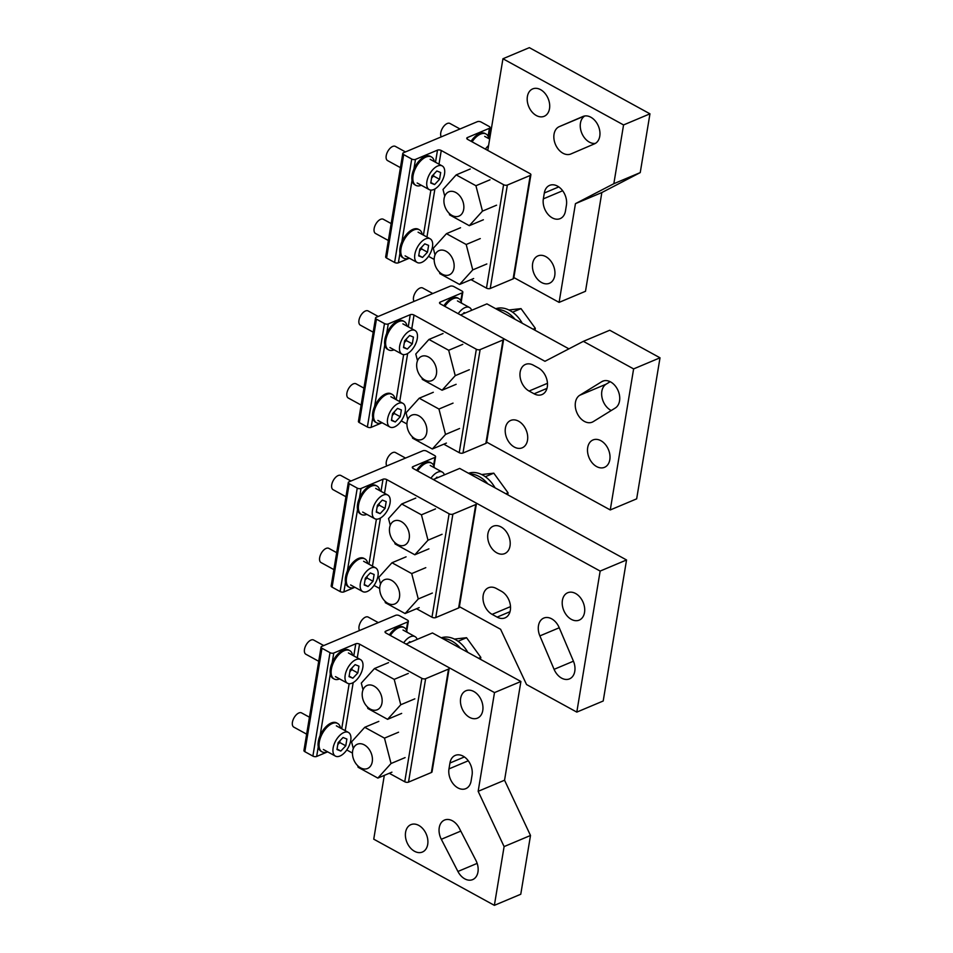 <?xml version="1.0" encoding="UTF-8"?>
<svg xmlns="http://www.w3.org/2000/svg" width="953" height="953" viewBox="0 0 953 953"><rect width="100%" height="100%" fill="white"/><g stroke="black" fill="none" stroke-linecap="round" stroke-linejoin="round"><path stroke-width="1.43" d="M467.411 137.554L489.413 128.298A2.704 1.275 -170.6 0 0 490.068 127.642A2.704 1.275 -170.6 0 0 489.163 126.463L481.122 122.044A2.704 1.275 -170.6 0 0 477.346 121.686L403.441 152.778A2.704 1.275 -170.6 0 0 402.785 153.433A2.704 1.275 -170.6 0 0 403.691 154.612L411.732 159.032A2.704 1.275 -170.6 0 0 415.496 159.389L437.498 150.133A2.704 1.275 -170.6 0 1 441.263 150.503L503.589 184.691A2.704 1.275 -170.6 0 0 507.353 185.061L530.237 175.435A2.704 1.275 -170.6 0 0 530.892 174.768A2.704 1.275 -170.6 0 0 529.987 173.589L467.661 139.4A2.704 1.275 -170.6 0 1 466.767 138.221A2.704 1.275 -170.6 0 1 467.411 137.554L467.173 139.055M409.361 258.203L398.378 262.814A2.704 1.275 -170.6 0 1 394.602 262.456L386.561 258.049A2.704 1.275 -170.6 0 1 385.655 256.869L402.785 153.433M530.892 174.768L513.762 278.205A2.704 1.275 -170.6 0 1 513.119 278.86L490.235 288.485A2.704 1.275 -170.6 0 1 486.471 288.128L471.008 279.646M434.175 259.43L428.505 256.321M440.179 302.101L462.169 292.845A2.704 1.275 -170.6 0 0 462.824 292.19A2.704 1.275 -170.6 0 0 461.919 291.01L453.878 286.591A2.704 1.275 -170.6 0 0 450.114 286.234L376.197 317.313A2.704 1.275 -170.6 0 0 375.542 317.98A2.704 1.275 -170.6 0 0 376.447 319.16L384.488 323.579A2.704 1.275 -170.6 0 0 388.264 323.937L410.255 314.681A2.704 1.275 -170.6 0 1 414.031 315.05L476.345 349.239A2.704 1.275 -170.6 0 0 480.121 349.608L502.993 339.983A2.704 1.275 -170.6 0 0 503.649 339.316A2.704 1.275 -170.6 0 0 502.743 338.136L440.429 303.947A2.704 1.275 -170.6 0 1 439.524 302.768A2.704 1.275 -170.6 0 1 440.179 302.101L439.929 303.602M382.129 422.739L371.134 427.361A2.704 1.275 -170.6 0 1 367.37 427.004L359.329 422.596A2.704 1.275 -170.6 0 1 358.423 421.405L375.542 317.98M503.649 339.316L486.53 442.752A2.704 1.275 -170.6 0 1 485.875 443.407L462.991 453.032A2.704 1.275 -170.6 0 1 459.227 452.675L443.776 444.193M406.931 423.978L401.261 420.869M412.935 466.648L434.937 457.392A2.704 1.275 -170.6 0 0 435.581 456.737A2.704 1.275 -170.6 0 0 434.687 455.558L426.646 451.138A2.704 1.275 -170.6 0 0 422.87 450.781L348.953 481.861A2.704 1.275 -170.6 0 0 348.298 482.528A2.704 1.275 -170.6 0 0 349.203 483.707L357.244 488.115A2.704 1.275 -170.6 0 0 361.02 488.484L383.011 479.228A2.704 1.275 -170.6 0 1 386.787 479.597L449.113 513.786A2.704 1.275 -170.6 0 0 452.878 514.144L475.761 504.53A2.704 1.275 -170.6 0 0 476.405 503.863A2.704 1.275 -170.6 0 0 475.511 502.684L413.185 468.495A2.704 1.275 -170.6 0 1 412.28 467.315A2.704 1.275 -170.6 0 1 412.935 466.648L412.685 468.149M354.885 587.286L343.89 591.908A2.704 1.275 -170.6 0 1 340.126 591.551L332.085 587.143A2.704 1.275 -170.6 0 1 331.179 585.952L348.298 482.528M476.405 503.863L459.286 607.299A2.704 1.275 -170.6 0 1 458.631 607.954L435.759 617.58A2.704 1.275 -170.6 0 1 431.983 617.21L416.532 608.741M379.699 588.525L374.029 585.416M385.691 631.196L407.693 621.94A2.704 1.275 -170.6 0 0 408.349 621.285A2.704 1.275 -170.6 0 0 407.443 620.093L399.402 615.686A2.704 1.275 -170.6 0 0 395.626 615.328L321.721 646.408A2.704 1.275 -170.6 0 0 321.066 647.075A2.704 1.275 -170.6 0 0 321.971 648.254L330.012 652.662A2.704 1.275 -170.6 0 0 333.776 653.031L355.779 643.775A2.704 1.275 -170.6 0 1 359.543 644.145L421.869 678.333A2.704 1.275 -170.6 0 0 425.634 678.691L448.518 669.077A2.704 1.275 -170.6 0 0 449.173 668.41A2.704 1.275 -170.6 0 0 448.267 667.231L385.941 633.042A2.704 1.275 -170.6 0 1 385.036 631.851A2.704 1.275 -170.6 0 1 385.691 631.196L385.441 632.697M327.641 751.834L316.658 756.456A2.704 1.275 -170.6 0 1 312.882 756.098L304.841 751.679A2.704 1.275 -170.6 0 1 303.936 750.499L321.066 647.075M449.173 668.41L432.043 771.835A2.704 1.275 -170.6 0 1 431.387 772.502L408.515 782.127A2.704 1.275 -170.6 0 1 404.739 781.758L389.289 773.288M352.455 753.073L346.785 749.963M472.092 141.818A16.201 8.553 -61.2 0 1 480.55 134.099A16.201 8.553 -61.2 0 1 486.006 134.004A16.201 8.553 -61.2 0 1 488.853 138.638M471.08 141.27A16.201 8.553 -61.2 0 1 479.538 133.551A16.201 8.553 -61.2 0 1 484.994 133.456L486.006 134.004M444.848 306.366A16.201 8.553 -61.2 0 1 453.306 298.646A16.201 8.553 -61.2 0 1 458.762 298.551A16.201 8.553 -61.2 0 1 461.609 303.185M443.836 305.818A16.201 8.553 -61.2 0 1 452.306 298.098A16.201 8.553 -61.2 0 1 457.762 297.991L458.762 298.551M417.605 470.913A16.201 8.553 -61.2 0 1 426.062 463.194A16.201 8.553 -61.2 0 1 431.518 463.098A16.201 8.553 -61.2 0 1 434.365 467.732M416.604 470.365A16.201 8.553 -61.2 0 1 425.062 462.646A16.201 8.553 -61.2 0 1 430.518 462.539L431.518 463.098M390.361 635.46A16.201 8.553 -61.2 0 1 398.819 627.741A16.201 8.553 -61.2 0 1 404.286 627.646A16.201 8.553 -61.2 0 1 407.134 632.28M389.36 634.912A16.201 8.553 -61.2 0 1 397.818 627.193A16.201 8.553 -61.2 0 1 403.274 627.086L404.286 627.646M421.309 185.263A16.201 8.553 -61.2 0 1 415.865 185.358A16.201 8.553 -61.2 0 1 414.221 171.326A16.201 8.553 -61.2 0 1 425.991 157.042A16.201 8.553 -61.2 0 1 431.447 156.947A16.201 8.553 -61.2 0 1 434.294 161.593M415.865 185.358L414.853 184.799A16.201 8.553 -61.2 0 1 413.221 170.766A16.201 8.553 -61.2 0 1 424.978 156.495A16.201 8.553 -61.2 0 1 430.446 156.399L431.447 156.947M409.242 258.132A16.201 8.553 -61.2 0 1 403.798 258.227A16.201 8.553 -61.2 0 1 402.154 244.194A16.201 8.553 -61.2 0 1 413.924 229.911A16.201 8.553 -61.2 0 1 419.38 229.816A16.201 8.553 -61.2 0 1 422.227 234.462M403.798 258.227L402.797 257.667A16.201 8.553 -61.2 0 1 401.153 243.634A16.201 8.553 -61.2 0 1 412.923 229.363A16.201 8.553 -61.2 0 1 418.379 229.268L419.38 229.816M394.065 349.811A16.201 8.553 -61.2 0 1 388.621 349.894A16.201 8.553 -61.2 0 1 386.978 335.873A16.201 8.553 -61.2 0 1 398.747 321.59A16.201 8.553 -61.2 0 1 404.203 321.495A16.201 8.553 -61.2 0 1 407.05 326.14M388.621 349.894L387.621 349.346A16.201 8.553 -61.2 0 1 385.977 335.313A16.201 8.553 -61.2 0 1 397.746 321.042A16.201 8.553 -61.2 0 1 403.202 320.947L404.203 321.495M381.998 422.679A16.201 8.553 -61.2 0 1 376.554 422.775A16.201 8.553 -61.2 0 1 374.922 408.742A16.201 8.553 -61.2 0 1 386.68 394.459A16.201 8.553 -61.2 0 1 392.148 394.363A16.201 8.553 -61.2 0 1 394.995 399.009M376.554 422.775L375.553 422.215A16.201 8.553 -61.2 0 1 373.91 408.182A16.201 8.553 -61.2 0 1 385.679 393.911A16.201 8.553 -61.2 0 1 391.135 393.815L392.148 394.363M366.822 514.358A16.201 8.553 -61.2 0 1 361.378 514.441A16.201 8.553 -61.2 0 1 359.746 500.408A16.201 8.553 -61.2 0 1 371.503 486.137A16.201 8.553 -61.2 0 1 376.971 486.042A16.201 8.553 -61.2 0 1 379.818 490.688M361.378 514.441L360.377 513.893A16.201 8.553 -61.2 0 1 358.733 499.86A16.201 8.553 -61.2 0 1 370.503 485.589A16.201 8.553 -61.2 0 1 375.959 485.494L376.971 486.042M354.766 587.227A16.201 8.553 -61.2 0 1 349.322 587.322A16.201 8.553 -61.2 0 1 347.678 573.289A16.201 8.553 -61.2 0 1 359.448 559.006A16.201 8.553 -61.2 0 1 364.904 558.911A16.201 8.553 -61.2 0 1 367.751 563.557M349.322 587.322L348.31 586.762A16.201 8.553 -61.2 0 1 346.678 572.729A16.201 8.553 -61.2 0 1 358.435 558.458A16.201 8.553 -61.2 0 1 363.903 558.363L364.904 558.911M339.578 678.905A16.201 8.553 -61.2 0 1 334.146 678.989A16.201 8.553 -61.2 0 1 332.502 664.956A16.201 8.553 -61.2 0 1 344.271 650.685A16.201 8.553 -61.2 0 1 349.727 650.589A16.201 8.553 -61.2 0 1 352.574 655.223M334.146 678.989L333.133 678.441A16.201 8.553 -61.2 0 1 331.501 664.408A16.201 8.553 -61.2 0 1 343.259 650.137A16.201 8.553 -61.2 0 1 348.715 650.041L349.727 650.589M327.522 751.774A16.201 8.553 -61.2 0 1 322.078 751.869A16.201 8.553 -61.2 0 1 320.434 737.836A16.201 8.553 -61.2 0 1 332.204 723.553A16.201 8.553 -61.2 0 1 337.66 723.458A16.201 8.553 -61.2 0 1 340.507 728.104M322.078 751.869L321.078 751.309A16.201 8.553 -61.2 0 1 319.434 737.277A16.201 8.553 -61.2 0 1 331.203 723.005A16.201 8.553 -61.2 0 1 336.659 722.91L337.66 723.458M485.422 149.133A13.497 7.124 -61.2 0 1 488.591 145.487M441.287 136.851A8.1 4.277 -61.2 0 1 441.727 129.644A8.1 4.277 -61.2 0 1 447.207 123.509A8.1 4.277 -61.2 0 1 449.935 123.461L460.013 128.977M465.207 313.001L464.159 312.584L462.801 314.025M458.179 313.68A13.497 7.124 -61.2 0 1 464.981 307.616A13.497 7.124 -61.2 0 1 469.531 307.533A13.497 7.124 -61.2 0 1 471.628 310.309M414.043 301.398A8.1 4.277 -61.2 0 1 414.484 294.191A8.1 4.277 -61.2 0 1 419.975 288.056A8.1 4.277 -61.2 0 1 422.703 287.997L432.769 293.524M437.963 477.548L436.915 477.131L435.557 478.573M430.935 478.227A13.497 7.124 -61.2 0 1 437.737 472.164A13.497 7.124 -61.2 0 1 442.287 472.08A13.497 7.124 -61.2 0 1 444.396 474.856M386.811 465.946A8.1 4.277 -61.2 0 1 387.252 458.738A8.1 4.277 -61.2 0 1 392.731 452.604A8.1 4.277 -61.2 0 1 395.459 452.544L405.525 458.071M410.719 642.096L409.671 641.679L408.313 643.108M403.703 642.775A13.497 7.124 -61.2 0 1 410.493 636.711A13.497 7.124 -61.2 0 1 415.043 636.628A13.497 7.124 -61.2 0 1 417.152 639.392M359.567 630.493A8.1 4.277 -61.2 0 1 360.008 623.286A8.1 4.277 -61.2 0 1 365.487 617.139A8.1 4.277 -61.2 0 1 368.215 617.091L378.281 622.619M434.592 184.56L439.559 179.307L440.679 172.529L436.843 170.98L431.876 176.222L430.756 183.012L434.592 184.56L430.839 182.499M431.578 178.056L433.52 176.007L433.829 174.161M439.559 179.307L433.52 176.007M433.77 189.528A13.497 7.124 -61.2 0 1 429.219 189.599A13.497 7.124 -61.2 0 1 427.861 177.913A13.497 7.124 -61.2 0 1 437.665 166.013A13.497 7.124 -61.2 0 1 442.216 165.929A13.497 7.124 -61.2 0 1 443.574 177.627A13.497 7.124 -61.2 0 1 433.77 189.528M400.427 167.645L387.597 160.604A8.1 4.277 -61.2 0 1 386.775 153.588A8.1 4.277 -61.2 0 1 392.66 146.452A8.1 4.277 -61.2 0 1 395.388 146.405L405.454 151.92M422.524 257.429L427.492 252.188L428.612 245.397L424.776 243.849L419.82 249.102L418.689 255.88L422.524 257.429L418.772 255.368M419.511 250.937L421.464 248.876L421.762 247.041M427.492 252.188L421.464 248.876M421.702 262.397A13.497 7.124 -61.2 0 1 417.164 262.48A13.497 7.124 -61.2 0 1 415.794 250.782A13.497 7.124 -61.2 0 1 425.598 238.881A13.497 7.124 -61.2 0 1 430.148 238.798A13.497 7.124 -61.2 0 1 431.518 250.496A13.497 7.124 -61.2 0 1 421.702 262.397M388.371 240.513L375.53 233.473A8.1 4.277 -61.2 0 1 374.708 226.457A8.1 4.277 -61.2 0 1 380.592 219.321A8.1 4.277 -61.2 0 1 383.32 219.273L391.171 223.574M407.348 349.096L412.315 343.854L413.435 337.076L409.599 335.527L404.632 340.769L403.512 347.559L407.348 349.096L403.595 347.047M404.334 342.603L406.288 340.555L406.586 338.708M412.315 343.854L406.288 340.555M406.526 354.063A13.497 7.124 -61.2 0 1 401.987 354.147A13.497 7.124 -61.2 0 1 400.617 342.461A13.497 7.124 -61.2 0 1 410.421 330.56A13.497 7.124 -61.2 0 1 414.972 330.477A13.497 7.124 -61.2 0 1 416.33 342.175A13.497 7.124 -61.2 0 1 406.526 354.063M373.195 332.192L360.353 325.152A8.1 4.277 -61.2 0 1 359.531 318.135A8.1 4.277 -61.2 0 1 365.416 311A8.1 4.277 -61.2 0 1 368.144 310.952L378.21 316.467M395.292 421.976L400.248 416.723L401.368 409.945L397.532 408.396L392.576 413.638L391.445 420.428L395.292 421.976L391.54 419.916M392.267 415.484L394.22 413.423L394.518 411.589M400.248 416.723L394.22 413.423M394.471 426.944A13.497 7.124 -61.2 0 1 389.92 427.027A13.497 7.124 -61.2 0 1 388.55 415.329A13.497 7.124 -61.2 0 1 398.354 403.429A13.497 7.124 -61.2 0 1 402.905 403.345A13.497 7.124 -61.2 0 1 404.275 415.043A13.497 7.124 -61.2 0 1 394.471 426.944M361.127 405.061L348.286 398.02A8.1 4.277 -61.2 0 1 347.464 391.004A8.1 4.277 -61.2 0 1 353.349 383.868A8.1 4.277 -61.2 0 1 356.077 383.821L363.927 388.121M380.116 513.643L385.072 508.402L386.191 501.623L382.356 500.075L377.4 505.316L376.268 512.106L380.116 513.643L376.364 511.594M377.09 507.151L379.044 505.09L379.342 503.255M385.072 508.402L379.044 505.09M379.294 518.611A13.497 7.124 -61.2 0 1 374.743 518.694A13.497 7.124 -61.2 0 1 373.373 507.008A13.497 7.124 -61.2 0 1 383.177 495.107A13.497 7.124 -61.2 0 1 387.728 495.024A13.497 7.124 -61.2 0 1 389.098 506.722A13.497 7.124 -61.2 0 1 379.294 518.611M345.951 496.739L333.109 489.699A8.1 4.277 -61.2 0 1 332.287 482.683A8.1 4.277 -61.2 0 1 338.172 475.547A8.1 4.277 -61.2 0 1 340.9 475.499L350.966 481.015M368.049 586.524L373.004 581.27L374.136 574.492L370.3 572.944L365.333 578.185L364.213 584.975L368.049 586.524L364.296 584.463M365.035 580.02L366.976 577.971L367.286 576.136M373.004 581.27L366.976 577.971M367.227 591.491A13.497 7.124 -61.2 0 1 362.676 591.563A13.497 7.124 -61.2 0 1 361.306 579.877A13.497 7.124 -61.2 0 1 371.122 567.976A13.497 7.124 -61.2 0 1 375.661 567.893A13.497 7.124 -61.2 0 1 377.031 579.591A13.497 7.124 -61.2 0 1 367.227 591.491M333.884 569.608L321.042 562.568A8.1 4.277 -61.2 0 1 320.232 555.551A8.1 4.277 -61.2 0 1 326.117 548.416A8.1 4.277 -61.2 0 1 328.845 548.368L336.695 552.669M352.872 678.191L357.828 672.949L358.959 666.171L355.124 664.622L350.156 669.864L349.036 676.654L352.872 678.191L349.12 676.13M349.858 671.698L351.8 669.637L352.11 667.803M357.828 672.949L351.8 669.637M352.05 683.158A13.497 7.124 -61.2 0 1 347.5 683.241A13.497 7.124 -61.2 0 1 346.13 671.555A13.497 7.124 -61.2 0 1 355.945 659.655A13.497 7.124 -61.2 0 1 360.484 659.571A13.497 7.124 -61.2 0 1 361.854 671.269A13.497 7.124 -61.2 0 1 352.05 683.158M318.707 661.287L305.865 654.246A8.1 4.277 -61.2 0 1 305.055 647.23A8.1 4.277 -61.2 0 1 310.94 640.094A8.1 4.277 -61.2 0 1 313.668 640.047L323.734 645.562M340.805 751.059L345.772 745.818L346.892 739.04L343.056 737.491L338.089 742.732L336.969 749.523L340.805 751.059L337.052 749.01M337.791 744.567L339.733 742.518L340.042 740.672M345.772 745.818L339.733 742.518M339.983 756.027A13.497 7.124 -61.2 0 1 335.432 756.11A13.497 7.124 -61.2 0 1 334.074 744.424A13.497 7.124 -61.2 0 1 343.878 732.523A13.497 7.124 -61.2 0 1 348.429 732.44A13.497 7.124 -61.2 0 1 349.787 744.138A13.497 7.124 -61.2 0 1 339.983 756.027M306.64 734.155L293.81 727.115A8.1 4.277 -61.2 0 1 292.988 720.099A8.1 4.277 -61.2 0 1 298.873 712.963A8.1 4.277 -61.2 0 1 301.601 712.915L309.451 717.216M640.237 172.6L613.839 183.703L623.56 124.938L649.958 113.824L640.237 172.6L601.843 192.554L585.499 291.284L559.101 302.387L513.87 277.573M623.56 124.938L502.946 58.752L529.344 47.65L649.958 113.824M502.946 58.752L487.769 150.431M559.292 126.63L582.902 116.504A14.855 10.495 67.2 0 1 582.95 116.48A14.855 10.495 67.2 0 1 598.377 126.058A14.855 10.495 67.2 0 1 594.517 143.832L570.907 153.957A14.855 10.495 67.2 0 1 570.859 153.981A14.855 10.495 67.2 0 1 555.432 144.403A14.855 10.495 67.2 0 1 559.292 126.63L584.534 116.016M595.387 143.391A14.855 10.495 67.2 0 1 581.58 132.658A14.855 10.495 67.2 0 1 584.832 115.968M527.39 96.527A14.855 10.495 67.2 0 1 532.691 88.903A14.855 10.495 67.2 0 1 544.925 93.275A14.855 10.495 67.2 0 1 549.512 108.654A14.855 10.495 67.2 0 1 544.211 116.278A14.855 10.495 67.2 0 1 531.977 111.906A14.855 10.495 67.2 0 1 527.39 96.527M543.341 198.867L544.318 192.994A14.855 10.495 67.2 0 1 549.619 185.37A14.855 10.495 67.2 0 1 561.853 189.742A14.855 10.495 67.2 0 1 566.427 205.121L565.463 211.006A14.855 10.495 67.2 0 1 560.161 218.63A14.855 10.495 67.2 0 1 547.927 214.246A14.855 10.495 67.2 0 1 543.341 198.867L562.651 190.755M532.644 263.516A14.855 10.495 67.2 0 1 537.945 255.892A14.855 10.495 67.2 0 1 550.179 260.264A14.855 10.495 67.2 0 1 554.753 275.643A14.855 10.495 67.2 0 1 549.452 283.267A14.855 10.495 67.2 0 1 537.218 278.895A14.855 10.495 67.2 0 1 532.644 263.516M613.839 183.703L575.445 203.656L559.101 302.387M601.843 192.554L575.445 203.656M583.355 341.341L609.753 330.238L660.012 357.804L633.614 368.906L583.355 341.341L544.961 361.294L460.525 314.978L486.923 303.876L568.905 348.846M660.012 357.804L636.664 498.848L610.265 509.95L486.137 441.847M633.614 368.906L610.265 509.95M610.146 381.688L606.108 384.19A14.855 10.495 -112.8 0 0 601.986 397.365A14.855 10.495 -112.8 0 0 611.23 410.517M579.71 395.292A14.855 10.495 -112.8 0 0 577.149 413.268A14.855 10.495 -112.8 0 0 592.254 422.143A14.855 10.495 -112.8 0 0 593.29 421.607L615.269 408.027A14.855 10.495 -112.8 0 0 617.83 390.051A14.855 10.495 -112.8 0 0 602.725 381.176A14.855 10.495 -112.8 0 0 601.7 381.712L579.71 395.292L606.108 384.19M596.614 466.565A14.855 10.495 -112.8 0 0 604.512 467.327A14.855 10.495 -112.8 0 0 609.849 454.7A14.855 10.495 -112.8 0 0 600.89 440.703A14.855 10.495 -112.8 0 0 593.004 439.952A14.855 10.495 -112.8 0 0 587.656 452.568A14.855 10.495 -112.8 0 0 596.614 466.565M514.322 447.052A14.855 10.495 -112.8 0 0 522.22 447.815A14.855 10.495 -112.8 0 0 527.557 435.187A14.855 10.495 -112.8 0 0 518.599 421.202A14.855 10.495 -112.8 0 0 510.701 420.44A14.855 10.495 -112.8 0 0 505.364 433.055A14.855 10.495 -112.8 0 0 514.322 447.052M534.097 393.803A14.855 10.495 -112.8 0 0 541.995 394.566A14.855 10.495 -112.8 0 0 547.332 381.939A14.855 10.495 -112.8 0 0 538.385 367.941L533.358 365.19A14.855 10.495 -112.8 0 0 525.46 364.427A14.855 10.495 -112.8 0 0 520.124 377.054A14.855 10.495 -112.8 0 0 529.07 391.04L534.097 393.803L546.974 388.383M576.803 712.105L600.152 571.073L626.55 559.971L603.201 701.003L576.803 712.105L526.544 684.54L500.599 629.278L459.394 606.668M600.152 571.073L433.293 479.526L459.691 468.423L626.55 559.971M539.874 635.901A14.855 10.495 67.2 0 1 543.77 618.08A14.855 10.495 67.2 0 1 559.185 627.622L573.384 661.06A14.855 10.495 67.2 0 1 569.489 678.881A14.855 10.495 67.2 0 1 554.086 669.34L539.874 635.901L559.244 627.765M575.6 593.505A14.855 10.495 67.2 0 1 584.558 607.502A14.855 10.495 67.2 0 1 579.221 620.117A14.855 10.495 67.2 0 1 571.323 619.355A14.855 10.495 67.2 0 1 562.365 605.358A14.855 10.495 67.2 0 1 567.702 592.742A14.855 10.495 67.2 0 1 575.6 593.505M501.087 526.973A14.855 10.495 67.2 0 1 510.046 540.97A14.855 10.495 67.2 0 1 504.709 553.598A14.855 10.495 67.2 0 1 496.811 552.835A14.855 10.495 67.2 0 1 487.853 538.838A14.855 10.495 67.2 0 1 493.189 526.223A14.855 10.495 67.2 0 1 501.087 526.973M510.498 606.62L492.105 614.363A14.855 10.495 67.2 0 1 483.147 600.366A14.855 10.495 67.2 0 1 488.484 587.739A14.855 10.495 67.2 0 1 496.382 588.501L501.409 591.265A14.855 10.495 67.2 0 1 510.367 605.25A14.855 10.495 67.2 0 1 505.03 617.878A14.855 10.495 67.2 0 1 497.132 617.115L510.01 611.695M492.105 614.363L497.132 617.115M530.499 835.483L504.101 846.586L494.369 905.35L520.767 894.248L530.499 835.483L504.554 780.221L520.898 681.49L432.448 632.959L406.049 644.061L494.5 692.593L520.898 681.49M494.369 905.35L373.743 839.176L384.309 775.385M459.286 828.181A14.855 10.495 -112.8 0 0 444.551 820.045A14.855 10.495 -112.8 0 0 441.31 839.283L457.916 871.471A14.855 10.495 -112.8 0 0 472.664 879.607A14.855 10.495 -112.8 0 0 475.892 860.368L459.286 828.181M405.585 832.279A14.855 10.495 -112.8 0 0 410.171 847.658A14.855 10.495 -112.8 0 0 422.405 852.042A14.855 10.495 -112.8 0 0 427.706 844.418A14.855 10.495 -112.8 0 0 423.12 829.027A14.855 10.495 -112.8 0 0 410.886 824.655A14.855 10.495 -112.8 0 0 405.585 832.279M468.28 760.78L448.97 768.904A14.855 10.495 -112.8 0 0 453.557 784.283A14.855 10.495 -112.8 0 0 465.791 788.655A14.855 10.495 -112.8 0 0 471.092 781.031L472.057 775.158A14.855 10.495 -112.8 0 0 467.482 759.779A14.855 10.495 -112.8 0 0 455.248 755.407A14.855 10.495 -112.8 0 0 449.947 763.031L464.397 756.944M448.97 768.904L449.947 763.031M460.644 698.382A14.855 10.495 -112.8 0 0 465.231 713.761A14.855 10.495 -112.8 0 0 477.465 718.133A14.855 10.495 -112.8 0 0 482.766 710.521A14.855 10.495 -112.8 0 0 478.18 695.13A14.855 10.495 -112.8 0 0 465.946 690.758A14.855 10.495 -112.8 0 0 460.644 698.382M504.101 846.586L478.156 791.324L494.5 692.593M504.554 780.221L478.156 791.324M449.185 213.329L449.578 214.866L469.305 225.682L482.48 211.113L475.928 185.728L456.189 174.899L443.014 189.468L444.753 196.175M470.27 168.979L456.189 174.899M483.385 219.762L469.305 225.682M496.561 205.193L482.48 211.113M489.997 179.807L475.928 185.728M439.452 272.093L439.845 273.63L459.584 284.459L472.748 269.89L466.196 244.492L446.469 233.664L433.293 248.233L435.021 254.939M460.537 227.743L446.469 233.664M473.653 278.526L459.584 284.459M486.828 263.969L472.748 269.89M480.276 238.572L466.196 244.492M421.941 377.876L422.334 379.401L442.073 390.23L455.236 375.661L448.684 350.275L428.945 339.447L415.782 354.016L417.509 360.722M443.026 333.526L428.945 339.447M456.142 384.309L442.073 390.23M469.317 369.74L455.236 375.661M462.765 344.355L448.684 350.275M412.208 436.641L412.601 438.177L432.34 448.994L445.516 434.437L438.952 409.04L419.225 398.211L406.049 412.78L407.777 419.487M433.305 392.291L419.225 398.211M446.421 443.074L432.34 448.994M459.596 428.505L445.516 434.437M453.032 403.119L438.952 409.04M394.697 542.424L395.09 543.949L414.829 554.777L428.004 540.208L421.44 514.823L401.713 503.994L388.538 518.563L390.265 525.27M415.794 498.074L401.713 503.994M428.91 548.857L414.829 554.777M442.085 534.288L428.004 540.208M435.521 508.902L421.44 514.823M384.976 601.188L385.369 602.725L405.096 613.541L418.272 598.972L411.708 573.587L391.981 562.758L378.806 577.327L380.545 584.034M406.061 556.838L391.981 562.758M419.177 607.621L405.096 613.541M432.352 593.052L418.272 598.972M425.788 567.666L411.708 573.587M367.453 706.971L367.858 708.496L387.585 719.324L400.76 704.755L394.197 679.37L374.469 668.541L361.294 683.11L363.033 689.817M388.55 662.621L374.469 668.541M401.666 713.404L387.585 719.324M414.841 698.835L400.76 704.755M408.277 673.437L394.197 679.37M357.732 765.735L358.125 767.272L377.853 778.089L391.028 763.52L384.476 738.134L364.737 727.306L351.574 741.875L353.301 748.581M378.817 721.385L364.737 727.306M391.933 772.168L377.853 778.089M405.108 757.599L391.028 763.52M398.557 732.214L384.476 738.134M522.28 323.27A28.352 20.049 -112.8 0 0 495.763 308.724M515.013 319.279A28.352 20.049 -112.8 0 0 497.037 309.415M495.048 487.817A28.352 20.049 -112.8 0 0 468.519 473.272M487.769 483.826A28.352 20.049 -112.8 0 0 469.793 473.963M467.804 652.364A28.352 20.049 -112.8 0 0 441.287 637.819M460.525 648.374A28.352 20.049 -112.8 0 0 442.561 638.51M463.694 209.35A13.175 9.316 -112.8 0 0 459.632 195.699A13.175 9.316 -112.8 0 0 448.792 191.827A13.175 9.316 -112.8 0 0 444.086 198.581A13.175 9.316 -112.8 0 0 448.148 212.221A13.175 9.316 -112.8 0 0 459.001 216.105A13.175 9.316 -112.8 0 0 463.694 209.35M453.973 268.115A13.175 9.316 -112.8 0 0 449.911 254.475A13.175 9.316 -112.8 0 0 439.059 250.591A13.175 9.316 -112.8 0 0 434.354 257.346A13.175 9.316 -112.8 0 0 438.416 270.997A13.175 9.316 -112.8 0 0 449.268 274.869A13.175 9.316 -112.8 0 0 453.973 268.115M436.462 373.886A13.175 9.316 -112.8 0 0 432.4 360.246A13.175 9.316 -112.8 0 0 421.548 356.374A13.175 9.316 -112.8 0 0 416.842 363.129A13.175 9.316 -112.8 0 0 420.904 376.769A13.175 9.316 -112.8 0 0 431.757 380.652A13.175 9.316 -112.8 0 0 436.462 373.886M533.12 329.214L535.312 328.297L534.99 330.238M512.559 312.179L521.017 308.617L535.312 328.297M508.914 309.999L521.017 308.617M426.73 432.662A13.175 9.316 -112.8 0 0 422.667 419.01A13.175 9.316 -112.8 0 0 411.815 415.139A13.175 9.316 -112.8 0 0 407.122 421.893A13.175 9.316 -112.8 0 0 411.184 435.545A13.175 9.316 -112.8 0 0 422.024 439.416A13.175 9.316 -112.8 0 0 426.73 432.662M409.218 538.433A13.175 9.316 -112.8 0 0 405.156 524.793A13.175 9.316 -112.8 0 0 394.304 520.922A13.175 9.316 -112.8 0 0 389.61 527.676A13.175 9.316 -112.8 0 0 393.672 541.316A13.175 9.316 -112.8 0 0 404.513 545.199A13.175 9.316 -112.8 0 0 409.218 538.433M505.876 493.761L508.068 492.844L507.746 494.786M485.315 476.726L493.785 473.164L508.068 492.844M481.682 474.534L493.785 473.164M399.486 597.209A13.175 9.316 -112.8 0 0 395.424 583.558A13.175 9.316 -112.8 0 0 384.571 579.686A13.175 9.316 -112.8 0 0 379.878 586.44A13.175 9.316 -112.8 0 0 383.94 600.08A13.175 9.316 -112.8 0 0 394.792 603.964A13.175 9.316 -112.8 0 0 399.486 597.209M381.974 702.98A13.175 9.316 -112.8 0 0 377.912 689.341A13.175 9.316 -112.8 0 0 367.06 685.457A13.175 9.316 -112.8 0 0 362.366 692.223A13.175 9.316 -112.8 0 0 366.428 705.863A13.175 9.316 -112.8 0 0 377.281 709.747A13.175 9.316 -112.8 0 0 381.974 702.98M478.644 658.309L480.824 657.391L480.503 659.333M458.083 641.274L466.541 637.712L480.824 657.391M454.438 639.082L466.541 637.712M372.254 761.745A13.175 9.316 -112.8 0 0 368.192 748.105A13.175 9.316 -112.8 0 0 357.339 744.233A13.175 9.316 -112.8 0 0 352.634 750.988A13.175 9.316 -112.8 0 0 356.696 764.628A13.175 9.316 -112.8 0 0 367.548 768.511A13.175 9.316 -112.8 0 0 372.254 761.745M441.263 150.503L438.999 164.178M434.902 188.956L426.944 237.047M437.498 150.133L435.497 162.248M430.887 190.076L423.43 235.117M403.691 154.612L386.561 258.049M415.496 159.389L413.9 169.038M412.041 180.308L401.844 241.907M399.974 253.176L398.378 262.814M411.732 159.032L394.602 262.456M503.589 184.691L486.471 288.128M507.353 185.061L490.235 288.485M530.237 175.435L513.119 278.86M489.413 128.298L488.091 136.267M414.031 315.05L411.767 328.725M407.658 353.503L399.7 401.594M410.255 314.681L408.253 326.796M403.643 354.623L396.186 399.664M376.447 319.16L359.329 422.596M388.264 323.937L386.656 333.586M384.798 344.855L374.6 406.454M372.73 417.724L371.134 427.361M384.488 323.579L367.37 427.004M476.345 349.239L459.227 452.675M480.121 349.608L462.991 453.032M502.993 339.983L485.875 443.407M462.169 292.845L460.859 300.803M386.787 479.597L384.524 493.273M380.426 518.051L372.456 566.142M383.011 479.228L381.009 491.343M376.399 519.171L368.954 564.212M349.203 483.707L332.085 587.143M361.02 488.484L359.424 498.133M357.554 509.402L347.357 571.002M345.486 582.271L343.89 591.908M357.244 488.115L340.126 591.551M449.113 513.786L431.983 617.21M452.878 514.144L435.759 617.58M475.761 504.53L458.631 607.954M434.937 457.392L433.615 465.35M359.543 644.145L357.28 657.808M353.182 682.598L345.224 730.689M355.779 643.775L353.766 655.89M349.167 683.718L341.71 728.759M321.971 648.254L304.841 751.679M333.776 653.031L332.18 662.68M330.31 673.95L320.113 735.549M318.254 746.818L316.658 756.456M330.012 652.662L312.882 756.098M421.869 678.333L404.739 781.758M425.634 678.691L408.515 782.127M448.518 669.077L431.387 772.502M407.693 621.94L406.371 629.897M544.318 192.994L558.768 186.919M603.821 380.819L601.7 381.712M547.475 383.309L529.07 391.04M573.444 661.191L554.086 669.34M460.787 831.099L441.31 839.283M457.916 871.471L477.155 863.382M490.068 127.642L488.484 137.196M462.824 292.19L461.24 301.744M435.581 456.737L434.008 466.291M408.349 621.285L406.764 630.838M489.651 139.078L484.708 136.374M469.531 307.533L457.464 300.91M442.287 472.08L430.22 465.457M415.043 636.628L402.988 630.004M429.219 189.599L417.164 182.988M442.216 165.929L430.148 159.318M417.164 262.48L405.096 255.857M430.148 238.798L418.081 232.187M401.987 354.147L389.92 347.535M414.972 330.477L402.905 323.865M389.92 427.027L377.853 420.404M402.905 403.345L390.849 396.734M374.743 518.694L362.676 512.083M387.728 495.024L375.673 488.412M362.676 591.563L350.621 584.951M375.661 567.893L363.605 561.281M347.5 683.241L335.444 676.63M360.484 659.571L348.429 652.96M335.432 756.11L323.377 749.499M348.429 732.44L336.361 725.829"/></g></svg>
